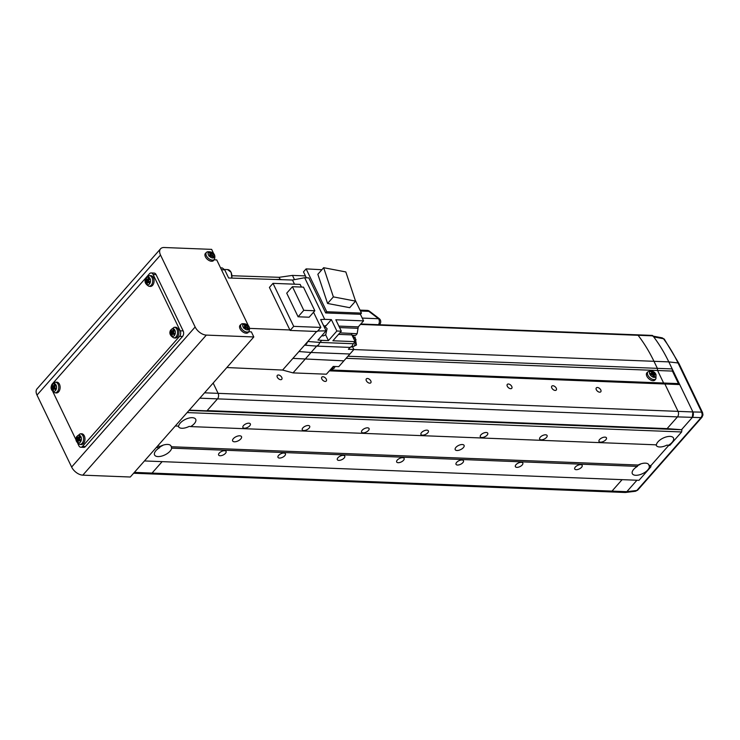 <?xml version="1.0" encoding="UTF-8"?>
<svg xmlns="http://www.w3.org/2000/svg" width="740" height="740" viewBox="0 0 740 740"><rect width="100%" height="100%" fill="white"/><g stroke="black" fill="none" stroke-linecap="round" stroke-linejoin="round"><path stroke-width="1.11" d="M233.368 438.644A4.93 2.331 154.3 0 0 232.638 440.929A4.93 2.331 154.3 0 0 236.19 441.586A4.93 2.331 154.3 0 0 240.787 438.94A4.93 2.331 154.3 0 0 241.518 436.656A4.93 2.331 154.3 0 0 237.975 435.999A4.93 2.331 154.3 0 0 233.368 438.644M455.933 447.367A4.93 2.331 154.3 0 0 455.202 449.643A4.93 2.331 154.3 0 0 458.745 450.299A4.93 2.331 154.3 0 0 463.351 447.654A4.93 2.331 154.3 0 0 464.082 445.378A4.93 2.331 154.3 0 0 460.53 444.721A4.93 2.331 154.3 0 0 455.933 447.367M178.294 426.111A9.361 4.431 154.3 0 0 178.47 426.647A9.361 4.431 154.3 0 0 189.2 426.388L190.633 426.592A9.361 4.431 154.3 0 0 194.324 423.641A9.361 4.431 154.3 0 0 195.712 419.312A9.361 4.431 154.3 0 0 188.978 418.063A9.361 4.431 154.3 0 0 180.236 423.095A9.361 4.431 154.3 0 0 178.645 426.129L175.287 425.99M160.321 446.312L159.646 447.672A9.361 4.431 154.3 0 0 155.946 450.623A9.361 4.431 154.3 0 0 154.567 454.961A9.361 4.431 154.3 0 0 161.302 456.201A9.361 4.431 154.3 0 0 170.043 451.178A9.361 4.431 154.3 0 0 171.634 448.144L171.255 446.738A9.361 4.431 154.3 0 0 171.051 446.063A9.361 4.431 154.3 0 0 160.321 446.312L157.463 446.202M160.062 446.803A9.361 4.431 154.3 0 0 163.133 445.147M656.056 444.823A9.361 4.431 154.3 0 0 656.232 445.36A9.361 4.431 154.3 0 0 666.962 445.101L668.396 445.314A9.361 4.431 154.3 0 0 672.087 442.354A9.361 4.431 154.3 0 0 673.474 438.025A9.361 4.431 154.3 0 0 666.74 436.785A9.361 4.431 154.3 0 0 657.999 441.808A9.361 4.431 154.3 0 0 656.408 444.842L190.633 426.592M637.408 466.385A9.361 4.431 154.3 0 0 633.708 469.336A9.361 4.431 154.3 0 0 632.33 473.674A9.361 4.431 154.3 0 0 639.064 474.913A9.361 4.431 154.3 0 0 647.805 469.891A9.361 4.431 154.3 0 0 649.396 466.857L649.017 465.451A9.361 4.431 154.3 0 0 648.813 464.776A9.361 4.431 154.3 0 0 638.084 465.025L637.408 466.385L171.634 448.144M637.824 465.516A9.361 4.431 154.3 0 0 640.896 463.869M219.234 453.102A4.135 1.961 154.3 0 0 218.615 455.017A4.135 1.961 154.3 0 0 221.602 455.572A4.135 1.961 154.3 0 0 225.46 453.343A4.135 1.961 154.3 0 0 226.079 451.428A4.135 1.961 154.3 0 0 223.101 450.882A4.135 1.961 154.3 0 0 219.234 453.102M243.516 425.574A4.135 1.961 154.3 0 0 242.905 427.489A4.135 1.961 154.3 0 0 245.883 428.035A4.135 1.961 154.3 0 0 249.741 425.815A4.135 1.961 154.3 0 0 250.361 423.9A4.135 1.961 154.3 0 0 247.382 423.354A4.135 1.961 154.3 0 0 243.516 425.574M278.582 455.424A4.135 1.961 154.3 0 0 277.972 457.339A4.135 1.961 154.3 0 0 280.95 457.894A4.135 1.961 154.3 0 0 284.817 455.674A4.135 1.961 154.3 0 0 285.427 453.75A4.135 1.961 154.3 0 0 282.449 453.204A4.135 1.961 154.3 0 0 278.582 455.424M302.864 427.896A4.135 1.961 154.3 0 0 302.253 429.811A4.135 1.961 154.3 0 0 305.232 430.365A4.135 1.961 154.3 0 0 309.098 428.136A4.135 1.961 154.3 0 0 309.709 426.221A4.135 1.961 154.3 0 0 306.73 425.676A4.135 1.961 154.3 0 0 302.864 427.896M337.93 457.755A4.135 1.961 154.3 0 0 337.32 459.67A4.135 1.961 154.3 0 0 340.298 460.215A4.135 1.961 154.3 0 0 344.165 457.995A4.135 1.961 154.3 0 0 344.775 456.081A4.135 1.961 154.3 0 0 341.797 455.526A4.135 1.961 154.3 0 0 337.93 457.755M362.212 430.218A4.135 1.961 154.3 0 0 361.601 432.142A4.135 1.961 154.3 0 0 364.579 432.687A4.135 1.961 154.3 0 0 368.446 430.467A4.135 1.961 154.3 0 0 369.057 428.553A4.135 1.961 154.3 0 0 366.078 427.998A4.135 1.961 154.3 0 0 362.212 430.218M397.278 460.077A4.135 1.961 154.3 0 0 396.668 461.991A4.135 1.961 154.3 0 0 399.646 462.537A4.135 1.961 154.3 0 0 403.513 460.317A4.135 1.961 154.3 0 0 404.123 458.402A4.135 1.961 154.3 0 0 401.145 457.857A4.135 1.961 154.3 0 0 397.278 460.077M421.56 432.549A4.135 1.961 154.3 0 0 420.949 434.463A4.135 1.961 154.3 0 0 423.928 435.009A4.135 1.961 154.3 0 0 427.794 432.789A4.135 1.961 154.3 0 0 428.404 430.874A4.135 1.961 154.3 0 0 425.426 430.319A4.135 1.961 154.3 0 0 421.56 432.549M456.626 462.398A4.135 1.961 154.3 0 0 456.016 464.313A4.135 1.961 154.3 0 0 458.994 464.868A4.135 1.961 154.3 0 0 462.861 462.648A4.135 1.961 154.3 0 0 463.471 460.724A4.135 1.961 154.3 0 0 460.493 460.178A4.135 1.961 154.3 0 0 456.626 462.398M480.908 434.87A4.135 1.961 154.3 0 0 480.297 436.785A4.135 1.961 154.3 0 0 483.276 437.34A4.135 1.961 154.3 0 0 487.142 435.111A4.135 1.961 154.3 0 0 487.752 433.196A4.135 1.961 154.3 0 0 484.774 432.65A4.135 1.961 154.3 0 0 480.908 434.87M515.974 464.729A4.135 1.961 154.3 0 0 515.364 466.644A4.135 1.961 154.3 0 0 518.342 467.19A4.135 1.961 154.3 0 0 522.209 464.97A4.135 1.961 154.3 0 0 522.819 463.055A4.135 1.961 154.3 0 0 519.841 462.5A4.135 1.961 154.3 0 0 515.974 464.729M540.265 437.192A4.135 1.961 154.3 0 0 539.645 439.107A4.135 1.961 154.3 0 0 542.624 439.662A4.135 1.961 154.3 0 0 546.49 437.442A4.135 1.961 154.3 0 0 547.101 435.518A4.135 1.961 154.3 0 0 544.122 434.972A4.135 1.961 154.3 0 0 540.265 437.192M575.332 467.051A4.135 1.961 154.3 0 0 574.712 468.966A4.135 1.961 154.3 0 0 577.69 469.512A4.135 1.961 154.3 0 0 581.557 467.292A4.135 1.961 154.3 0 0 582.167 465.377A4.135 1.961 154.3 0 0 579.189 464.831A4.135 1.961 154.3 0 0 575.332 467.051M599.613 439.523A4.135 1.961 154.3 0 0 598.993 441.438A4.135 1.961 154.3 0 0 601.971 441.983A4.135 1.961 154.3 0 0 605.838 439.764A4.135 1.961 154.3 0 0 606.458 437.849A4.135 1.961 154.3 0 0 603.479 437.294A4.135 1.961 154.3 0 0 599.613 439.523M638.084 465.025L171.255 446.738M144.457 460.946L638.99 480.316L650.821 466.912L649.396 466.857M650.821 466.912L650.969 465.534L649.017 465.451M668.396 445.314L669.82 445.369L681.642 431.957L681.891 429.746L189.005 410.441M681.891 429.746L666.777 428.608M681.642 431.957L187.109 412.587M650.969 465.534L668.793 445.323M159.646 447.672L156.279 447.543M637.214 334.822A1.97 1.295 92.2 0 1 637.297 334.822A1.97 1.295 92.2 0 1 638.074 335.276A160.589 105.57 92.2 0 1 653.975 361.314L657.361 368.354L657.582 370.509L663.614 383.024L664.89 383.995L678.062 411.366L218.106 393.347L213.157 383.061L218.106 393.347A3.941 2.59 92.2 0 1 217.505 398.869A3.941 2.59 -87.8 0 0 218.106 393.347L204.545 392.82M360.815 324L637.288 334.832A1.97 1.295 92.2 0 1 638.093 335.303A160.441 105.469 92.2 0 1 653.975 361.314L657.361 368.354L657.582 370.509L663.614 383.024L664.89 383.995L678.062 411.366A3.941 2.59 92.2 0 1 677.461 416.888L217.505 398.869L206.941 410.839L189.264 410.145M625.004 492.479L626.826 491.693L636.937 480.232L626.836 491.684A3.941 2.59 92.2 0 1 625.18 492.488L610.343 491.906A3.941 2.59 -87.8 0 0 611.999 491.101L622.1 479.659L611.999 491.101A3.941 2.59 92.2 0 1 610.343 491.906L150.387 473.896A3.941 2.59 -87.8 0 0 152.042 473.082L162.134 461.64L152.042 473.082L134.365 472.388M329.374 370.851L679.727 384.569L692.899 411.949A3.941 2.59 92.2 0 1 692.298 417.471L681.734 429.44L692.307 417.462L692.908 411.958L701.696 412.134A2.96 1.397 -25.7 0 1 702.584 412.624L702.972 414.955L701.992 417.24L637.741 490.084A2.96 1.73 41.4 0 1 636.844 490.472L701.095 417.628A2.96 1.73 41.4 0 0 701.992 417.24M331.437 370.019L678.451 383.607L679.727 384.569M346.514 358.327L672.429 371.091L678.451 383.607M348.29 356.245L672.198 368.927L672.429 371.091M637.297 334.822L652.134 335.405A1.97 1.295 92.2 0 1 652.911 335.858A160.589 105.57 92.2 0 1 668.812 361.888L672.198 368.927M199.819 398.175L217.505 398.869L207.154 410.598L667.11 428.617L677.461 416.888L701.095 417.628L702.214 415.029L701.696 412.134L678.034 362.97A159.452 104.821 -87.8 0 0 663.484 338.754L653.698 336.885A160.589 105.57 92.2 0 1 668.812 361.888L692.908 411.958L678.062 411.366A3.941 2.59 92.2 0 1 677.461 416.888L666.897 428.858M133.616 473.239L150.387 473.896A3.941 2.59 -87.8 0 0 152.042 473.082L626.836 491.684L636.844 490.472L635.003 491.24M277.324 377.252A2.96 1.73 -138.6 0 1 277.334 375.384A2.96 1.73 -138.6 0 1 279.563 375.291A2.96 1.73 -138.6 0 1 281.774 377.428A2.96 1.73 -138.6 0 1 281.764 379.296A2.96 1.73 -138.6 0 1 279.544 379.389A2.96 1.73 -138.6 0 1 277.324 377.252M321.835 378.991A2.96 1.73 -138.6 0 1 321.845 377.123A2.96 1.73 -138.6 0 1 324.074 377.03A2.96 1.73 -138.6 0 1 326.285 379.167A2.96 1.73 -138.6 0 1 326.275 381.035A2.96 1.73 -138.6 0 1 324.055 381.128A2.96 1.73 -138.6 0 1 321.835 378.991M366.346 380.739A2.96 1.73 -138.6 0 1 366.356 378.871A2.96 1.73 -138.6 0 1 368.585 378.778A2.96 1.73 -138.6 0 1 370.796 380.915A2.96 1.73 -138.6 0 1 370.796 382.784A2.96 1.73 -138.6 0 1 368.566 382.876A2.96 1.73 -138.6 0 1 366.346 380.739M507.307 386.262A2.96 1.73 -138.6 0 1 507.316 384.393A2.96 1.73 -138.6 0 1 509.536 384.3A2.96 1.73 -138.6 0 1 511.756 386.437A2.96 1.73 -138.6 0 1 511.747 388.306A2.96 1.73 -138.6 0 1 509.518 388.398A2.96 1.73 -138.6 0 1 507.307 386.262M551.818 388A2.96 1.73 -138.6 0 1 551.827 386.132A2.96 1.73 -138.6 0 1 554.047 386.039A2.96 1.73 -138.6 0 1 556.267 388.176A2.96 1.73 -138.6 0 1 556.258 390.045A2.96 1.73 -138.6 0 1 554.029 390.137A2.96 1.73 -138.6 0 1 551.818 388M596.329 389.749A2.96 1.73 -138.6 0 1 596.338 387.88A2.96 1.73 -138.6 0 1 598.558 387.788A2.96 1.73 -138.6 0 1 600.778 389.925A2.96 1.73 -138.6 0 1 600.769 391.793A2.96 1.73 -138.6 0 1 598.54 391.886A2.96 1.73 -138.6 0 1 596.329 389.749M638.093 335.303L360.426 324.435M379.157 324.721A3.941 2.312 -138.6 0 0 379.731 324.324A3.941 3.941 0 0 0 379.167 318.579A3.941 0.842 127.3 0 0 378.538 318.727L368.835 311.346A3.941 0.842 -52.7 0 1 369.464 311.198A3.941 3.941 0 0 0 367.234 310.393A3.941 2.59 92.2 0 1 368.835 311.346L360.463 311.013M248.714 326.433L216.737 259.925L214.073 259.823M214.064 254.449L211.659 249.371L164.178 247.511A9.851 5.781 -138.6 0 0 160.552 248.816A9.851 5.781 -138.6 0 0 160.524 255.041L195.147 326.997A9.851 5.781 -138.6 0 0 206.331 335.1L253.811 336.959L251.369 331.881L248.696 331.779M160.552 248.816L37.028 388.861A9.851 5.781 -138.6 0 0 37 395.086L71.632 467.042A9.851 5.781 -138.6 0 0 82.806 475.154L130.286 477.013L253.811 336.959M293.031 372.895L326.414 374.2L333.278 366.42L338.772 366.642L349.909 354.007L311.041 352.481L293.031 372.895L282.615 370.055L226.838 367.539M343.878 360.843L292.911 358.382L298.942 351.546L282.615 370.046M311.041 352.481L298.942 351.546L304.565 345.173L316.655 346.107L311.041 352.481M306.489 343.952L307.812 341.492L304.565 345.173L306.489 343.952M349.909 354.007L353.887 349.502L348.401 349.28L350.048 347.411L316.655 346.107L318.589 344.886L319.911 342.417L307.812 341.492L316.646 331.474M350.048 347.411L351.972 346.2L353.295 343.73L319.911 342.417L321.752 340.335L317.969 340.049L326.081 330.845L317.691 331.011M321.771 335.738L323.713 333.527M350.658 347.208L354.516 346.043L355.996 339.531L352.138 335.433M329.661 370.527L332.232 369.315L333.629 366.439M321.706 335.812L323.389 335.877L325.711 334.739L327.089 328.662L323.186 324.823M354.654 345.885L356.476 344.97L355.006 337.024M332.371 369.149L334.184 368.243L335.128 366.494M231.999 275.743L279.119 277.315L292.448 275.4L305.426 275.909M282.107 279.702L280.099 279.332L279.128 277.306L280.099 279.341L275.696 279.489M294.502 284.188L292.504 280.025L228.632 277.99L224.72 269.86L222.268 267.926L220.557 267.861M292.448 275.4L294.492 279.646M289.886 329.966L290.117 330.429L293.706 326.358L273.005 283.346L269.416 287.416L289.886 329.966L249.584 328.384M339.864 332.852L357.143 333.721L358.28 326.867L363.571 320.864L360.408 314.296L361.462 313.103L355.191 300.061M357.143 333.721L355.663 335.396L352.055 335.257M353.711 335.803L354.978 335.368M353.887 349.502L352.767 347.18M273.005 283.346L300.153 284.41L301.43 287.055M292.494 280.025L304.667 277.722L324.703 319.347L320.661 319.569L326.081 330.845M313.547 312.225L320.855 327.422L317.266 331.492L290.117 330.429M304.667 277.722L308.821 277.889L325.693 312.937L360.408 314.296M306.332 277.787L303.483 271.876L306.12 268.879L321.872 269.73M327.57 303.465L349.733 307.692L355.542 301.115L345.821 271.932L323.657 267.704L317.849 274.29L327.57 303.465L333.379 296.888L355.542 301.115M361.462 313.103L326.747 311.743L306.12 268.879M363.571 320.864L335.831 319.782L341.325 331.196L336.867 331.021L331.372 319.606L324.703 319.347M286.722 293.17L298.091 316.785L309.144 317.22L314.842 310.754L303.474 287.139L292.42 286.704L286.722 293.17M320.855 327.422L293.706 326.358M331.372 319.606L325.859 325.933M325.646 334.822L328.421 340.604L321.752 340.335M341.325 331.196L332.88 340.77L355.135 341.649L353.295 343.73M328.421 340.604L336.867 331.021M325.693 312.937L326.747 311.743M333.379 296.888L323.657 267.704M351.648 333.509L351.889 334.896L338.522 334.378M355.135 341.649L351.889 334.896M298.091 316.785L303.789 310.328L314.842 310.754M303.789 310.328L292.42 286.704M51.291 387.732A3.941 2.59 92.2 0 1 52.355 383.875L149.48 273.754A3.941 2.59 92.2 0 1 151.136 272.94L154.105 273.06A3.941 2.59 92.2 0 1 156.066 274.596L183.169 330.91A3.941 2.59 92.2 0 1 182.558 336.432L85.433 446.553A3.941 2.59 92.2 0 1 83.768 447.367L80.799 447.247A3.941 2.59 92.2 0 1 78.847 445.702L77.719 443.371M151.136 272.94A3.941 2.59 92.2 0 1 153.097 274.485L180.199 330.789A3.941 2.59 92.2 0 1 179.589 336.312L82.464 446.442A3.941 2.59 92.2 0 1 80.799 447.247M76.201 440.217L52.882 391.747M245.514 327.764A1.517 0.888 41.4 0 0 244.931 327.284A1.517 0.888 41.4 0 0 244.311 327.043L245.625 325.23A13.773 10.86 -116.6 0 0 244.293 324.083A13.468 5.772 116 0 0 243.432 324.509A13.773 10.86 63.4 0 1 244.764 325.665A1.711 0.999 41.4 0 0 244.829 326.423A13.773 2.562 139.3 0 0 243.664 327.117A13.468 5.976 54.7 0 1 244.163 327.69A13.468 5.976 54.7 0 1 244.663 328.282A13.773 2.562 -40.7 0 1 245.828 327.579A1.711 0.999 41.4 0 0 246.716 327.931A13.773 10.86 63.4 0 1 247.696 329.476A13.468 1.276 -19.6 0 0 248.557 329.041A13.773 10.86 -116.6 0 0 247.567 327.496A1.711 0.999 41.4 0 0 247.502 326.747A13.773 2.562 -40.7 0 1 248.326 326.442A13.468 13.024 -84.5 0 0 247.327 325.276A13.773 2.562 139.3 0 0 246.503 325.582A1.711 0.999 41.4 0 0 245.625 325.23M243.802 327.913A3.857 2.266 41.4 0 0 248.4 329.726A3.857 2.266 41.4 0 0 248.057 325.785A3.857 2.266 41.4 0 0 243.451 323.972A3.857 2.266 41.4 0 0 243.802 327.913M241.629 323.972A5.273 3.09 41.4 0 0 241.194 324.268L240.195 325.184A5.421 3.182 41.4 0 0 241.434 330.743A5.421 3.182 41.4 0 0 247.586 332.945A5.421 3.182 41.4 0 0 248.298 332.334L249.084 331.233C250.712 326.053 247.188 323.195 241.915 323.778L241.194 324.268A5.273 3.09 41.4 0 0 242.406 329.679A5.273 3.09 41.4 0 0 248.381 331.825A5.273 3.09 41.4 0 0 249.084 331.233M246.503 325.582L244.931 327.284L245.865 327.598M247.327 325.276L245.393 327.052M243.497 328.005L244.829 326.423M245.93 328.449L247.502 326.747M247.567 327.496L246.873 328.153M248.557 329.041L247.604 329.309M244.293 324.083L244.08 325.036M213.425 253.839A3.857 2.266 41.4 0 0 208.828 252.025A3.857 2.266 41.4 0 0 209.179 255.966A3.857 2.266 41.4 0 0 213.777 257.779A3.857 2.266 41.4 0 0 213.425 253.839M207.006 252.016A5.273 3.09 41.4 0 0 206.562 252.312L205.563 253.228A5.421 3.182 41.4 0 0 206.812 258.787A5.421 3.182 41.4 0 0 212.954 260.998A5.421 3.182 41.4 0 0 213.675 260.387L214.452 259.278C216.089 254.097 212.556 251.239 207.283 251.822L206.562 252.312A5.273 3.09 41.4 0 0 207.774 257.724A5.273 3.09 41.4 0 0 213.758 259.87A5.273 3.09 41.4 0 0 214.452 259.278M209.031 255.161A13.468 5.976 54.7 0 1 209.54 255.735A13.468 5.976 54.7 0 1 210.031 256.327A13.773 2.562 -40.7 0 1 211.205 255.633A1.711 0.999 41.4 0 0 212.084 255.975A13.773 10.86 63.4 0 1 213.074 257.52A13.468 1.276 -19.6 0 0 213.925 257.094A13.773 10.86 -116.6 0 0 212.944 255.55A1.711 0.999 41.4 0 0 212.88 254.791A13.773 2.562 -40.7 0 1 213.694 254.486A13.468 13.024 -84.5 0 0 212.695 253.33A13.773 2.562 139.3 0 0 211.881 253.626A1.711 0.999 41.4 0 0 210.993 253.284A13.773 10.86 -116.6 0 0 209.661 252.127A13.468 5.772 116 0 0 208.8 252.562A13.773 10.86 63.4 0 1 210.132 253.709A1.711 0.999 41.4 0 0 210.206 254.468A13.773 2.562 139.3 0 0 209.031 255.161M211.307 256.493L212.88 254.791M208.874 256.058L210.206 254.468M211.881 253.626L210.308 255.337L211.233 255.651M212.695 253.33L210.761 255.106M210.881 255.809A1.517 0.888 41.4 0 0 210.308 255.337A1.517 0.888 41.4 0 0 209.679 255.087L210.993 253.284M209.661 252.127L209.448 253.089M212.944 255.55L212.241 256.197M213.925 257.094L212.972 257.354M79.624 438.663A1.517 0.999 -87.8 0 0 79.569 439.153A1.517 0.999 -87.8 0 0 79.68 439.875A1.517 0.999 -87.8 0 0 80.068 440.476M80.207 435.731A3.857 2.535 -87.8 0 0 76.71 437.127A3.857 2.535 -87.8 0 0 77.515 442.409A3.857 2.535 -87.8 0 0 81.011 441.003A3.857 2.535 -87.8 0 0 80.207 435.731M79.689 444.361L80.928 444.555A5.421 3.561 -87.8 0 0 84.434 441.882A5.421 3.561 -87.8 0 0 84.517 436.35A5.421 3.561 -87.8 0 0 81.354 433.76L80.096 433.853L76.608 436.72C75.073 439.68 76.1 442.224 79.689 444.361A5.273 3.469 -87.8 0 0 83.093 441.762A5.273 3.469 -87.8 0 0 83.176 436.378A5.273 3.469 -87.8 0 0 80.096 433.853M77.173 441.549A13.468 8.307 -1.7 0 0 77.589 441.956A13.468 8.307 -1.7 0 0 78.042 442.335A13.773 9.111 -48 0 1 78.431 440.763A1.711 1.119 -87.8 0 0 78.523 440.763A1.711 1.119 -87.8 0 0 79.097 440.494A13.773 4.976 22 0 0 80.355 441.41A13.468 4.024 -61 0 1 80.9 440.06A13.773 4.976 -158 0 1 79.642 439.144A1.711 1.119 -87.8 0 0 79.495 438.136A13.773 9.111 -48 0 1 80.364 436.572L79.495 435.795A13.773 9.111 132 0 0 78.625 437.349A1.711 1.119 -87.8 0 0 77.95 437.618A13.773 4.976 -158 0 1 77.182 436.72A13.468 11.923 159.5 0 0 76.636 438.071A13.773 4.976 22 0 0 77.404 438.968A1.711 1.119 -87.8 0 0 77.561 439.976A13.773 9.111 132 0 0 77.173 441.549L78.348 441.04M79.43 440.485L79.68 439.875L77.561 439.976M78.625 437.349L80.586 437.618M77.404 438.968L79.569 439.153L79.495 437.756M80.114 437.803L77.95 437.618M76.636 438.071L79.097 438.737M81.021 440.467L79.097 440.494M173.585 332.131A1.517 0.999 -87.8 0 0 173.53 332.621A1.517 0.999 -87.8 0 0 173.641 333.342A1.517 0.999 -87.8 0 0 174.029 333.943M174.168 329.198A3.857 2.535 -87.8 0 0 170.672 330.595A3.857 2.535 -87.8 0 0 171.477 335.877A3.857 2.535 -87.8 0 0 174.973 334.471A3.857 2.535 -87.8 0 0 174.168 329.198M173.65 337.829L174.89 338.023A5.421 3.561 -87.8 0 0 178.396 335.359A5.421 3.561 -87.8 0 0 178.479 329.818A5.421 3.561 -87.8 0 0 175.315 327.228L174.057 327.321L170.57 330.197C169.035 333.148 170.061 335.692 173.65 337.829A5.273 3.469 -87.8 0 0 177.054 335.229A5.273 3.469 -87.8 0 0 177.138 329.846A5.273 3.469 -87.8 0 0 174.057 327.321M171.134 335.026A13.468 8.307 -1.7 0 0 171.551 335.424A13.468 8.307 -1.7 0 0 172.004 335.803A13.773 9.111 -48 0 1 172.392 334.23A1.711 1.119 -87.8 0 0 172.485 334.23A1.711 1.119 -87.8 0 0 173.058 333.962A13.773 4.976 22 0 0 174.316 334.878A13.468 4.024 -61 0 1 174.862 333.527A13.773 4.976 -158 0 1 173.604 332.611A1.711 1.119 -87.8 0 0 173.456 331.603A13.773 9.111 -48 0 1 174.326 330.04L173.456 329.263A13.773 9.111 132 0 0 172.577 330.817A1.711 1.119 -87.8 0 0 171.911 331.085A13.773 4.976 -158 0 1 171.144 330.188A13.468 11.923 159.5 0 0 170.598 331.539A13.773 4.976 22 0 0 171.365 332.436A1.711 1.119 -87.8 0 0 171.523 333.444A13.773 9.111 132 0 0 171.134 335.026L172.309 334.517M173.391 333.953L173.641 333.342L171.523 333.444M172.577 330.817L174.547 331.085M171.365 332.436L173.53 332.621L173.456 331.224M174.076 331.27L171.911 331.085M170.598 331.539L173.058 332.204M174.982 333.934L173.058 333.962M54.788 387.048A1.517 0.999 -87.8 0 0 54.723 387.538A1.517 0.999 -87.8 0 0 54.834 388.25A1.517 0.999 -87.8 0 0 55.232 388.861M55.37 384.115A3.857 2.535 -87.8 0 0 51.865 385.512A3.857 2.535 -87.8 0 0 52.669 390.785A3.857 2.535 -87.8 0 0 56.175 389.388A3.857 2.535 -87.8 0 0 55.37 384.115M54.843 392.746L56.083 392.94A5.421 3.561 -87.8 0 0 59.589 390.267A5.421 3.561 -87.8 0 0 59.672 384.726A5.421 3.561 -87.8 0 0 56.508 382.145L55.25 382.238L51.772 385.105C50.237 388.065 51.254 390.609 54.843 392.746A5.273 3.469 -87.8 0 0 58.257 390.147A5.273 3.469 -87.8 0 0 58.331 384.754A5.273 3.469 -87.8 0 0 55.25 382.238M52.327 389.934A13.468 8.307 -1.7 0 0 52.744 390.332A13.468 8.307 -1.7 0 0 53.197 390.72A13.773 9.111 -48 0 1 53.585 389.148A1.711 1.119 -87.8 0 0 53.687 389.148A1.711 1.119 -87.8 0 0 54.261 388.879A13.773 4.976 22 0 0 55.509 389.795A13.468 4.024 -61 0 1 56.055 388.445A13.773 4.976 -158 0 1 54.806 387.529A1.711 1.119 -87.8 0 0 54.649 386.511A13.773 9.111 -48 0 1 55.528 384.957L54.658 384.171A13.773 9.111 132 0 0 53.78 385.734A1.711 1.119 -87.8 0 0 53.104 386.003A13.773 4.976 -158 0 1 52.346 385.105A13.468 11.923 159.5 0 0 51.8 386.447A13.773 4.976 22 0 0 52.559 387.353A1.711 1.119 -87.8 0 0 52.716 388.361A13.773 9.111 132 0 0 52.327 389.934L53.502 389.425M54.584 388.87L54.834 388.25L52.716 388.361M53.78 385.734L55.741 386.003M52.559 387.353L54.723 387.538L54.658 386.132M55.269 386.188L53.104 386.003M51.8 386.447L54.261 387.122M56.175 388.842L54.261 388.879M148.749 280.516A1.517 0.999 -87.8 0 0 148.685 281.006A1.517 0.999 -87.8 0 0 148.796 281.718A1.517 0.999 -87.8 0 0 149.193 282.329M149.332 277.583A3.857 2.535 -87.8 0 0 145.826 278.98A3.857 2.535 -87.8 0 0 146.631 284.262A3.857 2.535 -87.8 0 0 150.137 282.856A3.857 2.535 -87.8 0 0 149.332 277.583M148.805 286.214L150.044 286.408A5.421 3.561 -87.8 0 0 153.55 283.735A5.421 3.561 -87.8 0 0 153.633 278.203A5.421 3.561 -87.8 0 0 150.47 275.613L149.212 275.706L145.734 278.573C144.198 281.533 145.216 284.077 148.805 286.214A5.273 3.469 -87.8 0 0 152.218 283.614A5.273 3.469 -87.8 0 0 152.292 278.221A5.273 3.469 -87.8 0 0 149.212 275.706M146.289 283.401A13.468 8.307 -1.7 0 0 146.705 283.808A13.468 8.307 -1.7 0 0 147.158 284.188A13.773 9.111 -48 0 1 147.547 282.615A1.711 1.119 -87.8 0 0 147.649 282.615A1.711 1.119 -87.8 0 0 148.222 282.347A13.773 4.976 22 0 0 149.471 283.263A13.468 4.024 -61 0 1 150.017 281.912A13.773 4.976 -158 0 1 148.768 280.996A1.711 1.119 -87.8 0 0 148.611 279.979A13.773 9.111 -48 0 1 149.489 278.425L148.62 277.648A13.773 9.111 132 0 0 147.741 279.202A1.711 1.119 -87.8 0 0 147.066 279.47A13.773 4.976 -158 0 1 146.307 278.573A13.468 11.923 159.5 0 0 145.762 279.923A13.773 4.976 22 0 0 146.52 280.821A1.711 1.119 -87.8 0 0 146.677 281.829A13.773 9.111 132 0 0 146.289 283.401L147.463 282.893M148.546 282.338L148.796 281.718L146.677 281.829M147.741 279.202L149.702 279.47M146.52 280.821L148.685 281.006L148.62 279.6M149.23 279.655L147.066 279.47M145.762 279.923L148.222 280.589M150.137 282.319L148.222 282.347M353.84 349.558L668.812 361.888L678.034 362.97A2.96 1.397 -25.7 0 1 678.932 363.47L664.354 339.207A2.96 1.73 -36.7 0 0 663.484 338.754L662.198 337.847L652.365 335.979M651.293 371.267A3.857 2.266 41.4 0 0 649.859 374.218A3.857 2.266 41.4 0 0 654.243 377.4A3.857 2.266 41.4 0 0 655.677 374.449A3.857 2.266 41.4 0 0 651.293 371.267M648.027 371.748L647.028 372.664A5.421 3.182 41.4 0 0 646.871 376.235A5.421 3.182 41.4 0 0 651.08 380.212A5.421 3.182 41.4 0 0 655.14 379.814L655.927 378.714L656.029 374.727C654.752 371.443 652.088 370.453 648.027 371.748A5.273 3.09 41.4 0 0 647.879 375.217A5.273 3.09 41.4 0 0 651.968 379.093A5.273 3.09 41.4 0 0 655.927 378.714M653.522 376.882A13.468 2.183 -6 0 1 654.123 376.901A13.468 2.183 -6 0 1 654.697 376.928A13.773 9.056 -87.8 0 0 654.179 375.291A1.711 0.999 41.4 0 0 654.252 375.226A1.711 0.999 41.4 0 0 654.456 374.727A13.773 6.521 -25.7 0 1 655.64 374.976A13.468 11.452 -55.6 0 0 655.048 373.737A13.773 6.521 154.3 0 0 653.855 373.487A1.711 0.999 41.4 0 0 653.013 372.877A13.773 9.056 -87.8 0 0 652.153 371.637A13.468 9.232 127.1 0 0 651.57 371.591A13.468 9.232 127.1 0 0 650.978 371.591A13.773 9.056 92.2 0 1 651.838 372.831A1.711 0.999 41.4 0 0 651.69 372.969A1.711 0.999 41.4 0 0 651.561 373.395A13.773 6.521 154.3 0 0 650.025 373.543A13.468 4.403 75 0 1 650.627 374.782A13.773 6.521 -25.7 0 1 652.162 374.634A1.711 0.999 41.4 0 0 653.004 375.245A13.773 9.056 92.2 0 1 653.522 376.882M654.179 375.291L652.643 376.771M651.524 373.45L651.635 374.671A1.517 0.888 41.4 0 0 650.673 374.542M651.644 374.699L653.013 372.877M652.153 371.637L651.774 372.729M650.275 375.05L651.561 373.395M652.837 376.364L654.456 374.727M653.855 373.487L652.236 375.125M655.048 373.737L652.874 375.152M638.074 335.276L652.911 335.858M362.239 318.089L378.538 318.727A3.941 2.59 92.2 0 1 378.889 319.329A3.941 2.59 92.2 0 1 378.418 324.684M82.806 475.154L206.331 335.1M71.632 467.042L195.147 326.997M37 395.086L160.524 255.041M221.454 269.73L224.72 269.86M358.28 326.867L338.874 326.109M357.744 328.301L339.586 327.589M326.081 325.609L325.517 325.582M156.066 274.596L153.097 274.485M183.169 330.91L180.199 330.789M182.558 336.432L179.589 336.312M85.433 446.553L82.464 446.442M231.713 278.083A6.901 4.533 -87.8 0 0 231.037 272.302A6.901 4.533 -87.8 0 0 227.606 269.591L231.176 272.366L231.851 278.092M231.454 273.375A6.503 4.274 92.2 0 1 231.75 278.092M702.214 415.029L702.972 414.955M379.167 318.579L369.464 311.198M360.029 310.115L367.234 310.393M224.507 269.471L227.606 269.591M625.448 492.488L635.54 491.258L637.741 490.084M678.932 363.47L702.584 412.624M662.198 337.847L664.354 339.207"/></g></svg>
